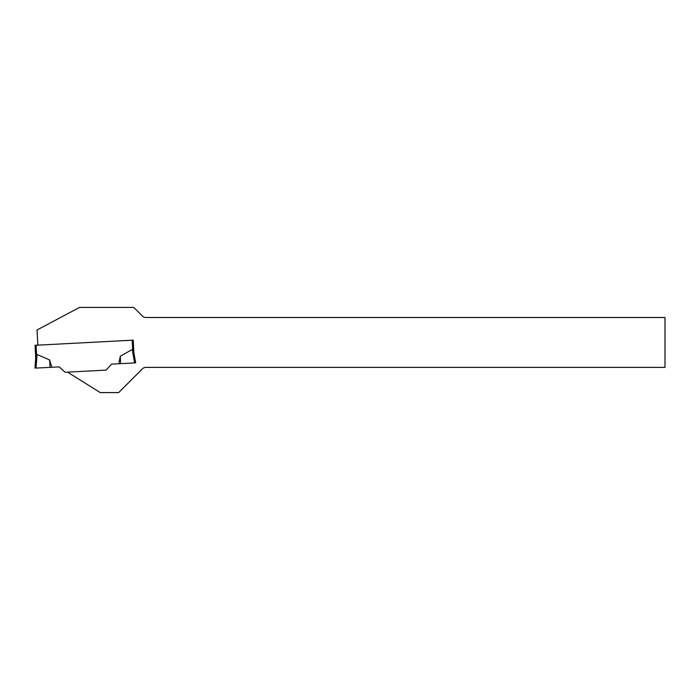 <?xml version="1.0" encoding="UTF-8"?>
<svg xmlns="http://www.w3.org/2000/svg" width="700" height="700" viewBox="0 0 700 700"><rect width="100%" height="100%" fill="white"/><g stroke="black" fill="none" stroke-linecap="round" stroke-linejoin="round"><path stroke-width="1.05" d="M120.304 356.239L120.566 363.659L111.501 364.131L106.129 370.108L67.515 372.129L100.257 392.586L118.668 392.586L143.141 368.113L145.127 367.386L665 367.386L665 317.494L144.883 317.494L142.975 316.601L133.787 307.414L79.511 307.414L37.039 329.998L37.835 345.152L133.21 340.148L133.866 352.686L135.66 362.871L134.61 362.924L132.239 349.484L120.304 356.239L118.79 363.755L134.61 362.924M37.835 345.152L35.061 345.293L35.718 357.831L37.004 354.471L49.586 359.94L51.87 367.264L36.05 368.086L37.004 354.471L35.744 357.516L35 368.148L35.744 357.516M133.21 340.148L132.204 340.2L132.72 350.044L132.239 349.484L133.814 352.371M67.515 372.129L65.126 372.251L59.159 366.879L51.87 367.264M49.586 359.94L50.102 367.351L36.05 368.086M36.067 345.24L36.584 355.084"/></g></svg>
